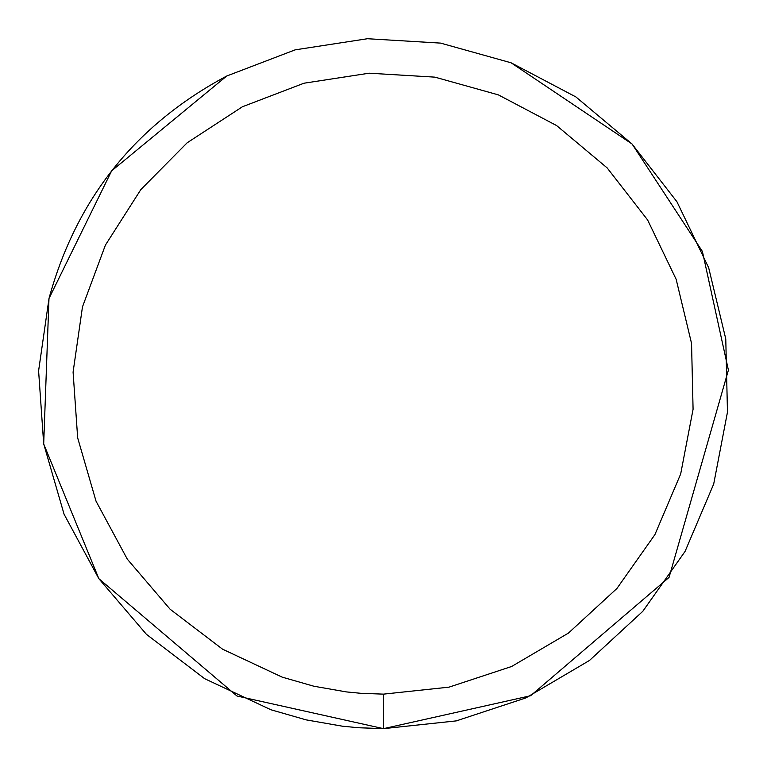 <?xml version="1.0" encoding="UTF-8"?>
<svg xmlns="http://www.w3.org/2000/svg" width="767" height="767" viewBox="0 0 767 767"><rect width="100%" height="100%" fill="white"/><g stroke="black" fill="none" stroke-linecap="round" stroke-linejoin="round"><path stroke-width="1.15" d="M383.51 694.135L449.04 687.146L511.618 666.494L568.424 633.101L616.917 588.481L654.903 534.637L680.674 473.987L693.08 409.271L691.546 343.395L676.158 279.322L647.597 219.937L607.157 167.906L556.641 125.587L498.349 94.868L434.879 77.141L369.1 73.201L303.972 83.219L242.42 106.757L187.215 142.748L140.85 189.564L105.405 245.114L82.472 306.896L73.086 372.12L77.668 437.861L96.019 501.148L127.303 559.143L170.121 609.238L222.535 649.17L282.198 677.146L313.914 686.235L346.416 691.911L360.931 693.31L383.51 694.135L383.51 728.65L530.611 695.736L669.045 577.407L728.401 370.116L702.409 251.461L632.181 144.138M43.709 443.988L98.838 578.663L236.993 696.005L383.51 728.65L456.317 720.884L525.846 697.932L589.526 660.425L642.851 611.261L685.056 551.425L713.693 484.044L727.471 412.138L725.774 338.937L708.67 267.741L676.945 201.759L631.998 143.956L511.1 62.798L440.584 43.105L367.498 38.724L295.132 49.855L226.744 76.01L111.627 170.878L48.992 298.497M48.983 298.555L43.69 443.892M676.945 201.759L631.998 143.956L575.883 96.93L511.1 62.798L575.883 96.93M295.132 49.855L226.744 76.01C135.596 124.628 76.355 198.758 49.021 298.382L38.599 370.844L43.69 443.892L64.073 514.216L98.838 578.663L146.411 634.319L204.655 678.69L270.943 709.772L306.186 719.877L342.293 726.176L358.429 727.739L383.51 728.65M642.746 611.376L685.056 551.425M713.693 484.044L727.471 412.138M725.774 338.937L708.67 267.741M440.584 43.105L367.498 38.724M49.021 298.382L38.599 370.844M525.846 697.932L589.526 660.425"/></g></svg>
